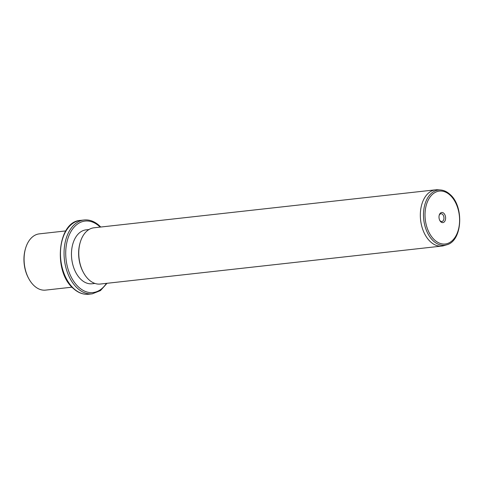 <?xml version="1.0" encoding="UTF-8"?>
<svg xmlns="http://www.w3.org/2000/svg" width="484" height="484" viewBox="0 0 484 484"><rect width="100%" height="100%" fill="white"/><g stroke="black" fill="none" stroke-linecap="round" stroke-linejoin="round"><path stroke-width="0.73" d="M28.889 278.857L28.556 278.252A27.122 17.472 -96.3 0 1 25.325 249.175L25.519 248.516A28.302 18.229 83.7 0 0 28.889 278.857A28.302 18.229 83.7 0 0 34.213 285.814A28.302 18.229 83.7 0 0 45.587 290.116L72.013 287.181M65.763 230.922L39.331 233.863A28.302 18.229 83.7 0 0 25.519 248.516M94.967 283.442L92.075 283.763A27.122 17.472 -96.3 0 1 81.173 279.637A27.122 17.472 -96.3 0 1 71.65 250.21A27.122 17.472 -96.3 0 1 86.079 229.852L88.977 229.531M83.575 272.776L83.248 272.171A27.122 17.472 -96.3 0 1 80.011 243.095L80.205 242.436A28.302 18.229 83.7 0 0 83.575 272.776A28.302 18.229 83.7 0 0 88.899 279.734A28.302 18.229 83.7 0 0 100.273 284.041L441.844 246.072A28.302 18.229 -96.3 0 1 430.47 241.77A28.302 18.229 -96.3 0 1 420.529 211.06A28.302 18.229 -96.3 0 1 435.588 189.819A28.302 18.229 -96.3 0 1 437.754 189.776L440.585 189.982A27.782 17.896 -96.3 0 0 423.863 209.294A27.782 17.896 -96.3 0 0 433.434 241.02A27.782 17.896 -96.3 0 0 446.684 244.813L443.967 245.636A28.302 18.229 -96.3 0 1 441.844 246.072M435.588 189.819L94.023 227.782A28.302 18.229 83.7 0 0 80.205 242.436M440.815 221.835A5.1 3.285 -96.3 0 1 439.859 220.583A5.1 3.285 -96.3 0 1 439.248 215.12A5.1 3.285 -96.3 0 1 443.786 213.256A5.1 3.285 -96.3 0 1 445.262 220.262A5.1 3.285 -96.3 0 1 440.815 221.835M439.69 220.256A3.92 2.523 83.7 0 0 440.265 220.946A3.92 2.523 83.7 0 0 441.838 221.539A3.92 2.523 83.7 0 0 443.925 218.599A3.92 2.523 83.7 0 0 442.545 214.345A3.92 2.523 83.7 0 0 440.972 213.753A3.92 2.523 83.7 0 0 439.157 215.477M88.699 294.224A37.147 23.928 -96.3 0 1 73.768 288.573A37.147 23.928 -96.3 0 1 60.724 248.268A37.147 23.928 -96.3 0 1 80.489 220.389C57.56 221.267 52.816 271.627 73.314 288.452C78.124 292.814 83.254 294.738 88.699 294.224L92.287 293.824A37.147 23.928 -96.3 0 1 77.355 288.174A37.147 23.928 -96.3 0 1 64.311 247.875A37.147 23.928 -96.3 0 1 84.077 219.99L80.489 220.389M106.413 283.358A35.967 23.165 -96.3 0 1 78.596 287.085A35.967 23.165 -96.3 0 1 68.196 237.632A35.967 23.165 -96.3 0 1 99.559 226.53A35.967 23.165 -96.3 0 1 100.158 227.099M434.547 239.949A26.614 17.14 -96.3 0 1 426.852 203.353A26.614 17.14 -96.3 0 1 450.059 195.143A26.614 17.14 -96.3 0 1 457.755 231.739A26.614 17.14 -96.3 0 1 434.547 239.949M84.077 219.99C89.528 219.476 94.652 221.4 99.462 225.762L100.763 227.032M107.012 283.291L100.448 290.6L92.287 293.824M446.684 244.813C462.456 241.171 464.319 206.269 449.963 194.374C447.059 191.724 443.937 190.26 440.585 189.982"/></g></svg>
